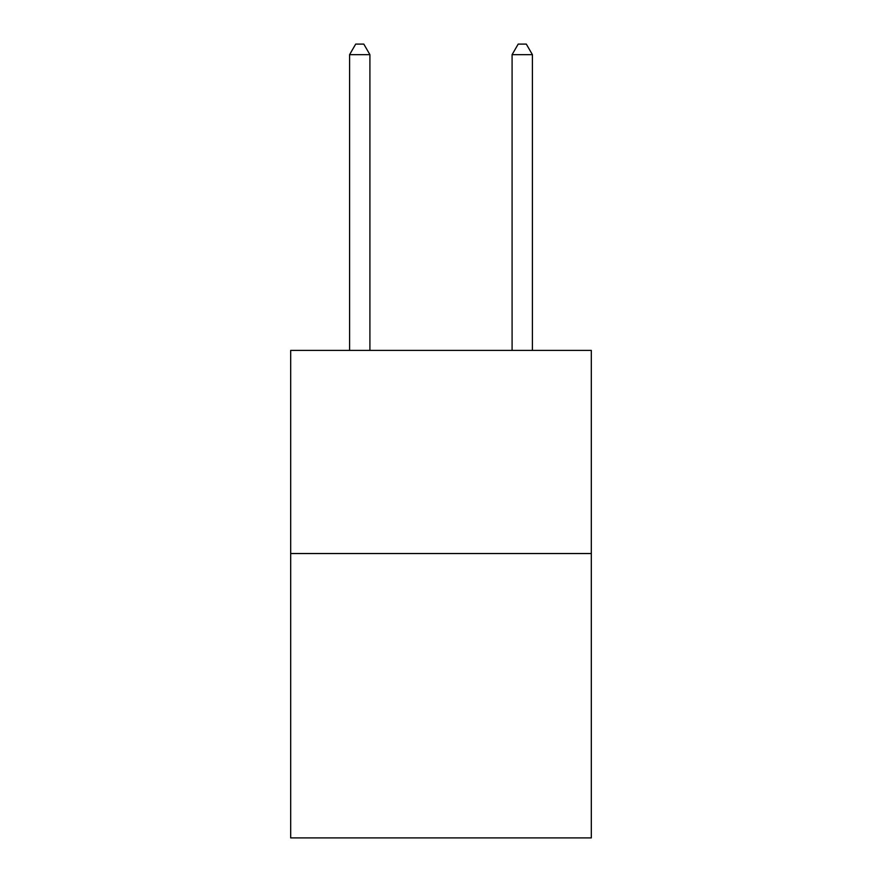 <?xml version="1.0" encoding="UTF-8"?>
<svg xmlns="http://www.w3.org/2000/svg" width="882" height="882" viewBox="0 0 882 882"><rect width="100%" height="100%" fill="white"/><g stroke="black" fill="none" stroke-linecap="round" stroke-linejoin="round"><path stroke-width="1.32" d="M591.315 553.532L591.315 837.9L290.685 837.9L290.685 350.408L591.315 350.408L591.315 553.532L290.685 553.532M369.911 350.408L369.911 54.662L349.592 54.662L349.592 350.408M349.592 54.662L355.689 44.1L363.814 44.1L369.911 54.662M532.408 350.408L532.408 54.662L512.089 54.662L512.089 350.408M512.089 54.662L518.186 44.1L526.311 44.1L532.408 54.662"/></g></svg>
